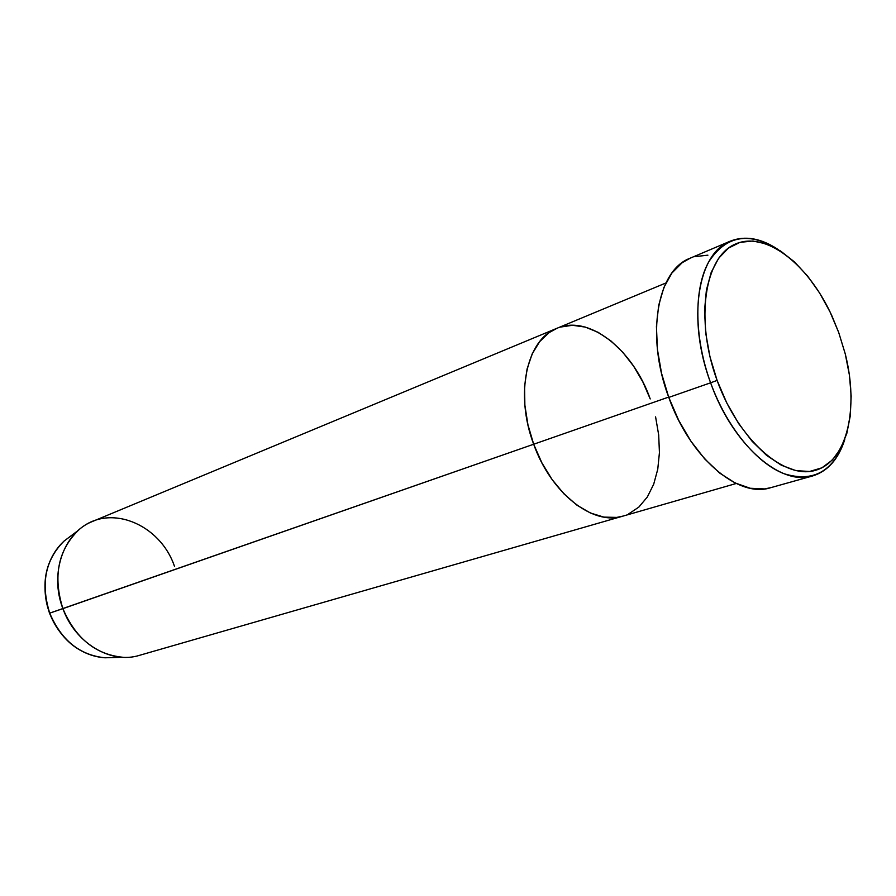 <?xml version="1.0" encoding="UTF-8"?>
<svg xmlns="http://www.w3.org/2000/svg" width="896" height="896" viewBox="0 0 896 896"><rect width="100%" height="100%" fill="white"/><g stroke="black" fill="none" stroke-linecap="round" stroke-linejoin="round"><path stroke-width="1.34" d="M710.606 382.805L717.102 380.419C694.814 319.805 704.536 257.062 735.19 244.138C765.598 230.474 808.461 264.197 831.981 316.03L838.69 332.438L830.032 311.909L819.538 292.869L807.542 275.99L794.416 261.867L780.618 251.048L766.606 243.97L752.886 241.002L739.973 242.368L728.403 248.147L718.659 258.25L711.2 272.362L706.406 290.035L704.536 310.565L705.723 333.133L709.968 356.765L717.102 380.419L726.824 403.043L738.685 423.64L752.136 441.314L766.584 455.358L781.379 465.237L795.917 470.635L809.603 471.464L821.923 467.813L832.44 459.95L840.829 448.291L846.832 433.373L850.293 415.778L851.166 396.189L849.453 375.29L845.242 353.808L838.69 332.438L845.275 353.976C859.062 408.33 847.28 460.802 815.909 470.198C784.806 480.256 738.707 440.25 717.102 380.419L710.606 382.805C686.784 319.536 697.715 252.986 730.374 241.125C745.069 235.368 760.995 238.168 778.131 249.502C748.922 231.302 725.726 235.536 708.546 262.203C693.75 289.05 694.154 337.635 710.606 382.805L668.774 397.41L710.606 382.805C726.746 427.078 756.459 463.154 784.112 473.738C813.4 482.731 833.627 471.341 844.771 439.566C838.466 459.122 827.77 471.24 812.706 475.922C780.73 486.595 732.435 444.662 710.606 382.805M665.907 282.979L92.512 521.461C63.829 532.414 49.146 573.418 62.899 608.642L49.728 613.133C43.086 597.262 40.096 563.17 64.086 541.061C45.304 559.709 40.522 583.733 49.728 613.133L533.68 444.237L541.856 462.773L552.104 479.562L563.965 493.875L576.923 505.165L590.397 512.994L603.848 517.104L616.717 517.406L623.045 516.085L616.717 517.406L603.848 517.104L590.397 512.994L576.923 505.165L563.965 493.875L552.104 479.562L541.856 462.773L533.68 444.237L668.662 397.096L533.68 444.237L527.934 424.749L524.866 405.149L524.586 386.299L527.083 368.973L532.19 353.886L539.672 341.622L549.147 332.595L557.099 328.238L549.147 332.595L539.672 341.622L532.19 353.886L527.083 368.973L524.586 386.299L524.866 405.149L527.934 424.749L533.68 444.237C551.062 493.461 593.13 526.008 622.754 516.174C593.13 526.008 551.062 493.461 533.68 444.237C514.562 393.96 526.669 339.382 556.875 328.328C526.669 339.382 514.562 393.96 533.68 444.237L62.899 608.642C52.875 576.632 57.994 550.558 78.232 530.421C108.237 502.488 160.037 523.488 174.496 566.362M730.374 241.125L690.066 258.227C657.093 270.29 645.467 335.664 668.774 397.41C690.088 457.789 738.214 498.456 770.538 487.738L812.706 475.922M650.216 398.944L642.802 381.842L633.562 366.106L622.81 352.296L610.904 340.906L598.237 332.382L585.256 327.085L572.421 325.282L560.224 327.107L572.421 325.282L585.256 327.085L598.237 332.382L610.904 340.906L622.81 352.296L633.562 366.106L642.802 381.842L650.216 398.944C632.89 349.317 588.795 314.216 556.875 328.328M655.581 416.853L658.683 434.952L659.434 452.626L657.754 469.258L653.688 484.243L647.315 497.022L638.848 507.091L628.533 514.002L638.848 507.091L647.315 497.022L653.688 484.243L657.754 469.258L659.434 452.626L658.683 434.952L655.581 416.853M770.862 487.648L764.557 488.925L750.243 488.264L735.09 482.944L719.712 473.088L704.749 458.976L690.861 441.134L678.686 420.314L668.774 397.41L661.573 373.408L657.418 349.406L656.432 326.458L658.638 305.536L663.88 287.515L671.866 273.067L682.181 262.696L690.323 258.115M694.378 256.693L707.907 255.17M112.694 657.563L105.011 657.787C73.718 655.614 55.048 629.115 49.728 613.133C61.331 640.315 79.755 655.2 105.011 657.787C79.542 655.178 61.04 640.315 49.504 613.2L49.504 613.189C40.286 583.912 45.147 559.866 64.086 541.061L70.224 536.446M105.011 657.787L122.718 657.261C95.469 654.45 75.522 638.243 62.899 608.642C75.13 643.238 111.059 664.373 139.462 655.346L622.462 516.253M736.221 483.493L622.754 516.174M78.232 530.421L64.086 541.061"/></g></svg>
